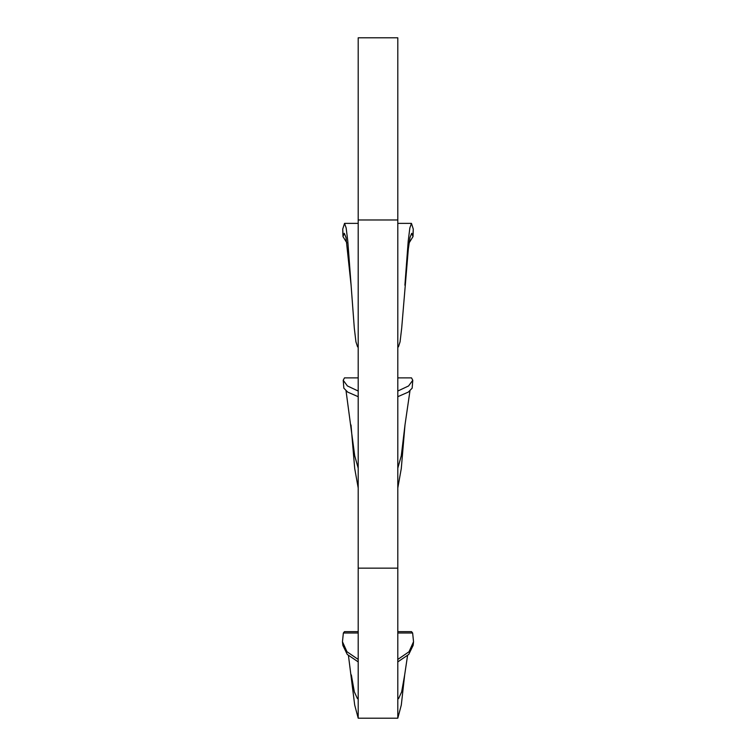 <?xml version="1.0" encoding="UTF-8"?>
<svg xmlns="http://www.w3.org/2000/svg" width="756" height="756" viewBox="0 0 756 756"><rect width="100%" height="100%" fill="white"/><g stroke="black" fill="none" stroke-linecap="round" stroke-linejoin="round"><path stroke-width="1.13" d="M348.478 655.754L354.696 705.036L358.202 718.2L358.202 37.8L397.798 37.8L397.798 718.2L401.304 705.036L404.668 674.919L401.663 691.863L398.544 698.657L397.798 698.402M358.202 718.2L397.798 718.2M407.522 655.754L404.668 674.919M397.798 631.629L411.519 631.629L412.634 632.999L413.541 641.731L413.163 645.322L408.75 654.431L397.798 661.897M351.332 674.919L354.337 691.863L357.456 698.657L358.202 698.402M358.202 661.897L347.269 654.45L342.837 645.322L342.459 641.731L343.366 632.999L358.202 632.999M397.798 632.999L412.634 632.999M343.366 632.999L344.481 631.629L358.202 631.629M342.459 641.731L346.966 651.738L358.202 659.43M397.798 659.43L409.024 651.748L413.541 641.731M342.978 236.562L342.723 229.087L344.538 223.37L346.154 227.953L347.788 241.145L351.096 285.22L345.974 237.403L344.301 233.311L342.978 236.562L346.909 242.95M409.09 242.95L413.022 236.562L411.699 233.311L410.026 237.403L408.334 248.885L401.691 328.151L400.066 341.844L398.421 346.881L397.798 346.881M412.927 235.541L413.277 229.087L411.462 223.37L409.846 227.953L408.212 241.145L404.904 285.22M351.096 285.22L354.309 328.151L355.934 341.844L357.579 346.881L358.202 346.881M342.723 229.087L343.073 235.541M413.277 229.087L413.022 236.562M358.202 468.181L354.706 455.755L346.04 390.843M358.202 391.032L347.41 385.947L343.224 380.259L344.481 377.877L358.202 377.877M351.011 424.966L354.706 468.512L358.202 487.96M397.798 391.032L408.58 385.957L412.776 380.259L411.519 377.877L397.798 377.877M409.96 390.843L404.989 424.966L401.294 468.512L397.798 487.96M404.989 424.966L401.294 455.755L397.798 468.181M412.776 380.259L412.162 388.159L408.316 392.099L397.798 396.692M358.202 396.692L347.703 392.109L343.838 388.159L343.224 380.259M358.202 219.977L397.798 219.977M358.202 568.143L397.798 568.143M344.538 223.37L358.202 223.37M397.798 223.37L411.462 223.37"/></g></svg>
